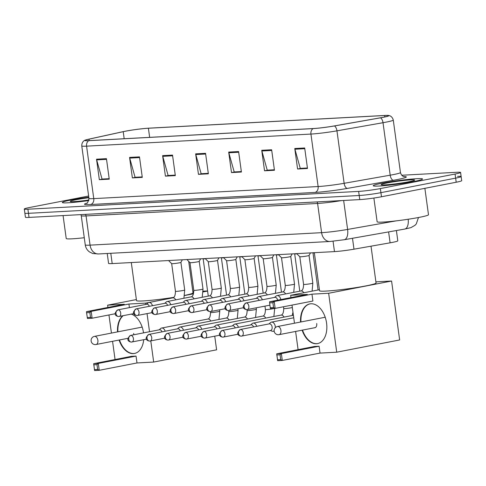<?xml version="1.0" encoding="UTF-8"?>
<svg xmlns="http://www.w3.org/2000/svg" width="486" height="486" viewBox="0 0 486 486"><rect width="100%" height="100%" fill="white"/><g stroke="black" fill="none" stroke-linecap="round" stroke-linejoin="round"><path stroke-width="0.73" d="M396.394 230.54L397.803 240.831A15.552 1.057 172.2 0 1 390.106 242.812L353.984 249.184A15.552 1.057 172.2 0 1 334.471 251.608L112.193 263.582A15.552 1.057 172.2 0 1 108.578 263.394L107.224 253.492M88.634 196.01L29.798 207.455A15.552 1.057 -7.8 0 0 24.3 209.029L25.424 217.23A15.552 1.057 -7.8 0 0 29.032 217.412L359.768 199.6A15.552 1.057 -7.8 0 0 381.48 196.769L456.202 182.232A15.552 1.057 -7.8 0 0 461.7 180.658L461.141 176.558A15.552 1.057 -7.8 0 0 457.526 176.369M24.859 213.129A15.552 1.057 -7.8 0 0 28.474 213.318L359.209 195.5A15.552 1.057 -7.8 0 0 380.915 192.669L455.643 178.131A15.552 1.057 -7.8 0 0 461.141 176.558A15.552 1.057 -7.8 0 1 455.643 178.131L380.915 192.669A15.552 1.057 -7.8 0 1 359.209 195.5L28.474 213.318A15.552 1.057 -7.8 0 1 24.859 213.129M71.126 199.971A24.883 1.695 -7.8 0 0 62.33 202.492A24.883 1.695 -7.8 0 0 88.774 200.578A24.883 1.695 -7.8 0 1 62.33 202.492A24.883 1.695 -7.8 0 1 71.126 199.971A24.883 1.695 -7.8 0 1 88.792 197.17A24.883 1.695 -7.8 0 0 71.126 199.971M382.032 183.222A24.883 1.695 -7.8 0 0 373.242 185.749A24.883 1.695 -7.8 0 0 387.585 185.33A24.883 1.695 -7.8 0 0 413.75 181.515A24.883 1.695 -7.8 0 0 422.547 178.994A24.883 1.695 -7.8 0 0 408.204 179.413A24.883 1.695 -7.8 0 0 382.032 183.222A24.883 1.695 -7.8 0 0 373.242 185.749A24.883 1.695 -7.8 0 0 387.585 185.33A24.883 1.695 -7.8 0 0 413.75 181.515A24.883 1.695 -7.8 0 0 422.547 178.994A24.883 1.695 -7.8 0 0 408.204 179.413A24.883 1.695 -7.8 0 0 382.032 183.222M125.242 131.256A16.591 1.13 172.2 0 1 148.4 128.237L384.639 115.51A16.591 1.13 172.2 0 1 388.49 115.711A16.591 1.13 172.2 0 1 380.277 117.825L334.222 125.947A16.591 1.13 172.2 0 1 313.409 128.535L89.053 140.618A16.591 1.13 172.2 0 1 85.202 140.424A16.591 1.13 172.2 0 1 89.041 139.154L123.213 131.67A16.591 1.13 172.2 0 1 125.242 131.256M124.975 131.269A17.004 1.154 -7.8 0 0 122.897 131.7L88.725 139.178A17.004 1.154 -7.8 0 0 85.22 140.144A17.004 1.154 -7.8 0 0 88.738 140.679L313.093 128.596A17.004 1.154 -7.8 0 0 334.429 125.947L380.483 117.825A17.004 1.154 -7.8 0 0 388.393 115.449A17.004 1.154 -7.8 0 0 384.948 115.449L148.71 128.176A17.004 1.154 -7.8 0 0 124.975 131.269M24.3 209.029A15.552 1.057 -7.8 0 0 27.909 209.217L358.644 191.399A15.552 1.057 -7.8 0 0 380.356 188.574L455.078 174.037A15.552 1.057 -7.8 0 0 460.576 172.457A15.552 1.057 -7.8 0 0 456.968 172.275L401.722 175.246M271.644 149.761L274.45 170.258L264.536 170.793L261.729 150.296L271.644 149.761M304.686 147.981L307.492 168.478L297.578 169.013L294.771 148.516L304.686 147.981M172.524 155.101L175.331 175.598L165.416 176.132L162.61 155.635L172.524 155.101M139.482 156.881L142.289 177.378L132.374 177.912L129.568 157.409L139.482 156.881M106.44 158.661L109.247 179.158L99.338 179.692L96.526 159.189L106.44 158.661M238.602 151.541L241.408 172.038L231.5 172.573L228.687 152.075L238.602 151.541M205.56 153.321L208.366 173.818L198.458 174.353L195.651 153.855L205.56 153.321M274.39 169.821L267.677 170.136M307.431 168.041L300.719 168.356M175.27 175.154L168.557 175.476M142.228 176.934L135.515 177.256M109.186 178.714L102.479 179.036M241.348 171.601L234.641 171.916M208.312 173.374L201.599 173.696M198.458 174.353L201.605 173.739M208.306 173.332L201.155 173.721L195.797 154.554A4.149 3.195 -93.1 0 1 195.651 153.855M231.5 172.573L234.647 171.959M241.342 171.552L234.197 171.941L228.833 152.774A4.149 3.195 -93.1 0 1 228.687 152.075M99.338 179.692L102.485 179.079M109.18 178.672L102.036 179.061L96.671 159.894A4.149 3.195 -93.1 0 1 96.526 159.189M132.374 177.912L135.521 177.299M142.222 176.892L135.072 177.281L129.713 158.114A4.149 3.195 -93.1 0 1 129.568 157.409M165.416 176.132L168.563 175.519M175.264 175.112L168.113 175.501L162.755 156.334A4.149 3.195 -93.1 0 1 162.61 155.635M297.578 169.013L300.725 168.399M307.425 167.992L300.275 168.381L294.917 149.214A4.149 3.195 -93.1 0 1 294.771 148.516M264.536 170.793L267.683 170.179M274.383 169.772L267.233 170.161L261.875 150.994A4.149 3.195 -93.1 0 1 261.729 150.296M88.865 197.711A16.901 1.148 -7.8 0 0 76.211 199.697A16.901 1.148 -7.8 0 0 70.288 201.483A16.901 1.148 -7.8 0 0 88.914 200.007M63.077 215.584L66.218 238.505A25.922 1.762 -7.8 0 0 84.272 237.727M184.631 295.409A28.516 1.938 -7.8 0 0 193.009 292.858L188.696 261.359M131.299 262.549L136.511 300.597A28.516 1.938 -7.8 0 0 173.69 297.365M131.287 314.114A20.218 12.83 79 0 1 143.528 332.88M143.698 339.714A20.218 12.83 79 0 1 134.507 353.462A20.218 12.83 79 0 1 133.383 353.601A20.218 12.83 79 0 1 119.094 340.036M214.739 336.19L216.61 349.817L153.679 362.058L136.997 362.957L99.241 370.302L94.612 370.551L93.677 363.686L131.427 356.341L136.056 356.092L98.3 363.437L99.241 370.302L97.65 369.463L94.351 369.646M136.997 362.957L136.056 356.092M117.527 331.889A20.218 12.83 79 0 1 122.745 315.772M153.679 362.058L150.781 340.911M149.524 331.713L147.045 313.622M145.788 304.424L145.606 303.124L128.924 304.023L129.416 307.614M86.544 311.617L86.557 312.759L89.861 312.583L91.168 311.368L86.544 311.617L124.294 304.272L107.613 305.172L107.922 307.462M108.955 314.958L111.434 333.074M112.564 341.306L115.054 359.525M207.583 291.071L203.172 291.928M193.525 293.805L184.607 295.537M172.931 297.809L145.606 303.124M207.565 290.938L203.172 291.175M193.841 291.673L192.857 291.728M107.613 305.172L136.372 299.576M97.65 369.463L96.993 364.646L93.689 364.828M93.677 363.686L98.3 363.437L96.993 364.646M89.861 312.583L90.518 317.401L92.109 318.239L91.168 311.368L128.924 304.023M86.557 312.759L87.48 318.488L92.109 318.239L115.237 313.737M87.219 317.577L90.518 317.401M134.701 353.419A20.218 12.83 79 0 1 119.489 339.957M133.717 334.787A4.149 2.63 -101 0 0 133.68 333.396M117.916 331.817A20.218 12.83 79 0 1 123.134 315.7M314.339 252.69L319.551 290.737A28.516 1.938 -7.8 0 0 335.99 290.257A28.516 1.938 -7.8 0 0 365.976 285.89A28.516 1.938 -7.8 0 0 376.055 282.998L371.012 246.183M300.567 322.03A20.218 12.83 79 0 1 309.831 303.908A20.218 12.83 79 0 1 310.955 303.768A20.218 12.83 79 0 1 326.44 322.182A20.218 12.83 79 0 1 317.552 343.602A20.218 12.83 79 0 1 316.429 343.742A20.218 12.83 79 0 1 302.14 330.176M336.725 352.198L328.651 293.265L391.576 281.023L399.65 339.957L336.725 352.198L320.037 353.097L282.281 360.442L277.658 360.691L276.716 353.826L314.472 346.482L319.102 346.232L281.345 353.577L282.281 360.442L280.695 359.604L277.391 359.786M320.037 353.097L319.102 346.232M328.651 293.265L311.969 294.164L312.905 301.034L275.149 308.379L270.526 308.628L270.259 307.717L273.563 307.541L275.149 308.379L274.213 301.508L311.969 294.164M269.584 301.757L269.602 302.9L272.901 302.723L274.213 301.508L269.584 301.757L307.34 294.413L290.658 295.312L290.968 297.602M291.995 305.099L294.48 323.214M295.603 331.446L298.1 349.665M391.576 281.023L375.897 281.868M290.658 295.312L319.411 289.717M280.695 359.604L280.033 354.786L276.734 354.968M276.716 353.826L281.345 353.577L280.033 354.786M272.901 302.723L273.563 307.541M269.602 302.9L270.259 307.717M317.747 343.559A20.218 12.83 79 0 1 302.535 330.097M314.46 327.777A4.149 2.63 -101 0 0 314.873 327.752A4.149 2.63 -101 0 0 316.726 323.536M300.962 321.957A20.218 12.83 79 0 1 310.025 303.872M165.204 331.239A4.666 2.959 -101 0 0 161.874 328.007A4.666 2.959 -101 0 0 161.613 328.038A4.666 2.959 -101 0 0 160.672 328.512L159.129 329.842M162.014 331.859A3.372 2.138 -101 0 0 159.687 329.751A3.372 2.138 -101 0 0 159.499 329.769A3.372 2.138 -101 0 0 159.317 329.818M208.269 296.102L203.16 258.795A4.666 0.316 -7.8 0 0 203.166 258.801A4.666 0.316 -7.8 0 0 205.39 258.752M183.508 330.249A4.666 2.959 -101 0 0 180.178 327.023A4.666 2.959 -101 0 0 179.917 327.054A4.666 2.959 -101 0 0 178.976 327.521L177.433 328.858M180.318 330.869A3.372 2.138 -101 0 0 177.991 328.761A3.372 2.138 -101 0 0 177.803 328.785A3.372 2.138 -101 0 0 177.621 328.834M221.464 257.799A4.666 0.316 -7.8 0 0 221.47 257.817A4.666 0.316 -7.8 0 0 223.694 257.768M201.811 329.265A4.666 2.959 -101 0 0 198.482 326.039A4.666 2.959 -101 0 0 198.221 326.07A4.666 2.959 -101 0 0 197.28 326.537L195.737 327.874M198.622 329.885A3.372 2.138 -101 0 0 196.295 327.777A3.372 2.138 -101 0 0 196.107 327.801A3.372 2.138 -101 0 0 195.925 327.85M244.877 294.127L239.768 256.827A4.666 0.316 -7.8 0 0 239.774 256.833A4.666 0.316 -7.8 0 0 242.004 256.784M220.115 328.281A4.666 2.959 -101 0 0 216.786 325.049A4.666 2.959 -101 0 0 216.525 325.079A4.666 2.959 -101 0 0 215.584 325.553L214.04 326.884M216.926 328.901A3.372 2.138 -101 0 0 214.599 326.792A3.372 2.138 -101 0 0 214.411 326.811A3.372 2.138 -101 0 0 214.229 326.865M258.072 255.83A4.666 0.316 -7.8 0 0 258.078 255.843A4.666 0.316 -7.8 0 0 260.308 255.794M238.419 327.291A4.666 2.959 -101 0 0 235.09 324.065A4.666 2.959 -101 0 0 234.829 324.095A4.666 2.959 -101 0 0 233.888 324.569L232.351 325.899M235.23 327.916A3.372 2.138 -101 0 0 232.903 325.802A3.372 2.138 -101 0 0 232.715 325.827A3.372 2.138 -101 0 0 232.533 325.875M281.485 292.159L276.376 254.852A4.666 0.316 -7.8 0 0 276.382 254.858A4.666 0.316 -7.8 0 0 278.612 254.81M256.723 326.306A4.666 2.959 -101 0 0 253.394 323.081A4.666 2.959 -101 0 0 253.133 323.111A4.666 2.959 -101 0 0 252.191 323.579L250.655 324.915M253.54 326.926A3.372 2.138 -101 0 0 251.207 324.818A3.372 2.138 -101 0 0 251.025 324.842A3.372 2.138 -101 0 0 250.843 324.891M294.68 253.856A4.666 0.316 -7.8 0 0 294.686 253.874A4.666 0.316 -7.8 0 0 296.916 253.826M275.368 327.643A4.666 2.959 -101 0 0 275.301 326.543A4.666 2.959 -101 0 0 271.698 322.09A4.666 2.959 -101 0 0 271.437 322.127A4.666 2.959 -101 0 0 270.495 322.595L268.958 323.925M270.24 330.541L272.172 331.203A4.666 2.959 -101 0 0 272.962 331.318A4.666 2.959 -101 0 0 273.223 331.282A4.666 2.959 -101 0 0 274.147 330.826M270.429 330.492A3.372 2.138 -101 0 0 270.611 330.474A3.372 2.138 -101 0 0 272.117 327.048A3.372 2.138 -101 0 0 269.511 323.834A3.372 2.138 -101 0 0 269.329 323.858A3.372 2.138 -101 0 0 269.147 323.907M318.069 289.978L312.984 252.878A4.666 0.316 -7.8 0 0 312.99 252.89A4.666 0.316 -7.8 0 0 314.369 252.908M182.347 259.803L180.907 262.379L184.704 290.033A4.666 0.316 -7.8 0 1 183.052 290.507A4.666 0.316 -7.8 0 1 176.363 291.363A4.666 0.316 -7.8 0 1 175.458 291.296L171.667 263.637A4.666 0.316 -7.8 0 0 171.673 263.643A4.666 0.316 -7.8 0 0 174.468 263.534A4.666 0.316 -7.8 0 0 179.261 262.835A4.666 0.316 -7.8 0 0 180.907 262.379A4.666 0.316 -7.8 0 0 180.914 262.361M152.483 305.7A4.666 2.959 -101 0 0 148.892 302.499A4.666 2.959 -101 0 0 147.957 302.972L146.414 304.303M149.299 306.32A3.372 2.138 -101 0 0 146.966 304.212A3.372 2.138 -101 0 0 146.784 304.23A3.372 2.138 -101 0 0 146.602 304.279M193.762 290.312L189.971 262.647A4.666 0.316 -7.8 0 0 189.977 262.659A4.666 0.316 -7.8 0 0 192.772 262.549A4.666 0.316 -7.8 0 0 197.565 261.845A4.666 0.316 -7.8 0 0 199.211 261.389A4.666 0.316 -7.8 0 0 199.217 261.377L203.008 289.049A4.666 0.316 -7.8 0 1 201.356 289.516A4.666 0.316 -7.8 0 1 194.667 290.379A4.666 0.316 -7.8 0 1 193.762 290.312C193.659 294.443 192.748 296.63 191.034 296.879L167.196 301.514A4.666 2.959 -101 0 0 166.261 301.982L164.718 303.319M170.786 304.71A4.666 2.959 -101 0 0 167.196 301.514M167.603 305.33A3.372 2.138 -101 0 0 165.276 303.221A3.372 2.138 -101 0 0 165.088 303.246A3.372 2.138 -101 0 0 164.906 303.294M218.955 257.829L217.515 260.405L221.312 288.058A4.666 0.316 -7.8 0 1 219.66 288.532A4.666 0.316 -7.8 0 1 212.971 289.389A4.666 0.316 -7.8 0 1 212.066 289.328L208.275 261.662A4.666 0.316 -7.8 0 0 208.281 261.668A4.666 0.316 -7.8 0 0 211.076 261.565A4.666 0.316 -7.8 0 0 215.875 260.861A4.666 0.316 -7.8 0 0 217.515 260.405A4.666 0.316 -7.8 0 0 217.521 260.387M189.09 303.726A4.666 2.959 -101 0 0 185.5 300.53A4.666 2.959 -101 0 0 184.565 300.998L183.022 302.335M185.907 304.345A3.372 2.138 -101 0 0 183.58 302.237A3.372 2.138 -101 0 0 183.392 302.262A3.372 2.138 -101 0 0 183.21 302.31M230.37 288.338L226.579 260.678A4.666 0.316 -7.8 0 0 226.591 260.684A4.666 0.316 -7.8 0 0 229.38 260.581A4.666 0.316 -7.8 0 0 234.179 259.876A4.666 0.316 -7.8 0 0 235.819 259.421A4.666 0.316 -7.8 0 0 235.825 259.403L239.616 287.074A4.666 0.316 -7.8 0 1 237.97 287.548A4.666 0.316 -7.8 0 1 231.275 288.405A4.666 0.316 -7.8 0 1 230.37 288.338C230.267 292.469 229.356 294.662 227.642 294.905L203.81 299.546A4.666 2.959 -101 0 0 202.869 300.014L201.326 301.344M207.394 302.742A4.666 2.959 -101 0 0 203.81 299.546M204.211 303.361A3.372 2.138 -101 0 0 201.884 301.253A3.372 2.138 -101 0 0 201.696 301.271A3.372 2.138 -101 0 0 201.514 301.326M248.674 287.354L244.883 259.688A4.666 0.316 -7.8 0 0 244.895 259.7A4.666 0.316 -7.8 0 0 247.684 259.591A4.666 0.316 -7.8 0 0 252.483 258.892A4.666 0.316 -7.8 0 0 254.123 258.43A4.666 0.316 -7.8 0 0 254.129 258.418L257.92 286.09A4.666 0.316 -7.8 0 1 256.274 286.564A4.666 0.316 -7.8 0 1 249.579 287.42A4.666 0.316 -7.8 0 1 248.674 287.354C248.571 291.485 247.66 293.672 245.946 293.921L222.114 298.556A4.666 2.959 -101 0 0 221.173 299.03L219.629 300.36M225.698 301.757A4.666 2.959 -101 0 0 222.114 298.556M222.515 302.377A3.372 2.138 -101 0 0 220.188 300.263A3.372 2.138 -101 0 0 220 300.287A3.372 2.138 -101 0 0 219.818 300.336M266.978 286.369L263.187 258.704A4.666 0.316 -7.8 0 0 263.199 258.71A4.666 0.316 -7.8 0 0 265.988 258.607A4.666 0.316 -7.8 0 0 270.787 257.902A4.666 0.316 -7.8 0 0 272.433 257.446A4.666 0.316 -7.8 0 0 272.433 257.428L276.224 285.1A4.666 0.316 -7.8 0 1 274.578 285.574A4.666 0.316 -7.8 0 1 267.883 286.43A4.666 0.316 -7.8 0 1 266.978 286.369C266.875 290.5 265.964 292.687 264.25 292.937L240.418 297.572A4.666 2.959 -101 0 0 239.477 298.04L237.933 299.376M244.002 300.767A4.666 2.959 -101 0 0 240.418 297.572M240.819 301.387A3.372 2.138 -101 0 0 238.492 299.279A3.372 2.138 -101 0 0 238.304 299.303A3.372 2.138 -101 0 0 238.122 299.352M281.491 257.714A4.666 0.316 -7.8 0 0 281.503 257.726A4.666 0.316 -7.8 0 0 284.292 257.623A4.666 0.316 -7.8 0 0 289.091 256.918A4.666 0.316 -7.8 0 0 290.737 256.462A4.666 0.316 -7.8 0 0 290.737 256.444L294.528 284.116A4.666 0.316 -7.8 0 1 292.882 284.589A4.666 0.316 -7.8 0 1 286.187 285.446A4.666 0.316 -7.8 0 1 285.282 285.385C285.179 289.51 284.267 291.703 282.554 291.946L258.722 296.588A4.666 2.959 -101 0 0 257.78 297.055L256.237 298.386M262.312 299.783A4.666 2.959 -101 0 0 258.722 296.588M259.123 300.403A3.372 2.138 -101 0 0 256.796 298.295A3.372 2.138 -101 0 0 256.608 298.319A3.372 2.138 -101 0 0 256.426 298.368M303.586 284.395L299.801 256.736A4.666 0.316 -7.8 0 0 299.807 256.742A4.666 0.316 -7.8 0 0 302.596 256.632A4.666 0.316 -7.8 0 0 307.395 255.934A4.666 0.316 -7.8 0 0 309.041 255.478A4.666 0.316 -7.8 0 0 309.041 255.46L312.832 283.131A4.666 0.316 -7.8 0 1 311.186 283.605A4.666 0.316 -7.8 0 1 304.491 284.462A4.666 0.316 -7.8 0 1 303.586 284.395C303.483 288.526 302.571 290.713 300.858 290.962L277.026 295.597A4.666 2.959 -101 0 0 276.084 296.071L274.541 297.402M280.817 299.576A4.666 2.959 -101 0 0 277.026 295.597M277.646 300.19A3.372 2.138 -101 0 0 275.1 297.31A3.372 2.138 -101 0 0 274.912 297.329A3.372 2.138 -101 0 0 274.73 297.377M373.88 198.045L377.124 221.762A25.922 1.762 -7.8 0 0 392.068 221.324A25.922 1.762 -7.8 0 0 419.327 217.351A25.922 1.762 -7.8 0 0 428.488 214.721L424.873 188.331M387.123 182.949A16.901 1.148 -7.8 0 0 381.2 184.735A16.901 1.148 -7.8 0 0 391.412 184.322A16.901 1.148 -7.8 0 0 408.665 181.788A16.901 1.148 -7.8 0 0 414.607 180.16A16.901 1.148 -7.8 0 0 405.409 180.306A16.901 1.148 -7.8 0 0 387.123 182.949M110.784 253.297L112.193 263.582M333.056 241.256L334.471 251.608M352.49 238.28L353.984 249.184M388.612 231.907L390.106 242.812M408.179 219.247A10.37 5.097 80 0 1 404.777 229.058L344.27 239.732L330.018 241.487A10.37 7.983 -93.1 0 1 321.598 232.666L317.595 203.458L86.065 215.93A20.74 1.409 172.2 0 1 81.253 215.681L80.846 214.624M29.032 217.412L27.909 209.217M456.202 182.232L455.078 174.037M381.48 196.769L380.356 188.574M359.768 199.6L358.644 191.399M330.018 241.487L98.494 253.959L92.674 253.504L89.369 251.845C87.067 250.077 85.694 247.763 85.257 244.889A20.74 1.409 -7.8 0 0 90.068 245.138L86.065 215.93A2.594 1.993 86.9 0 0 85.39 214.381M98.494 253.959A10.37 7.983 -93.1 0 1 90.068 245.138L321.598 232.666A20.74 1.409 -7.8 0 0 347.612 229.435L343.645 200.469M344.27 239.732A10.37 5.097 80 0 0 347.612 229.435L396.254 220.857M341.537 200.584A20.74 1.409 172.2 0 1 317.595 203.458A2.594 1.993 86.9 0 0 316.915 201.909M148.4 128.237L149.645 137.356M403.69 176.552A25.922 1.762 172.2 0 1 397.135 179.589A25.922 1.762 172.2 0 1 393.472 180.27L347.411 188.392A25.922 1.762 172.2 0 1 314.892 192.432L90.542 204.515A25.922 1.762 172.2 0 1 86.921 203.112M380.483 117.825A5.182 2.545 80 0 1 383.011 122.709L390.197 175.185A20.74 1.409 -7.8 0 0 393.131 174.644A20.74 1.409 -7.8 0 0 400.458 172.542C401.709 176.959 405.008 176.807 404.109 176.661M313.093 128.596A5.182 3.991 86.9 0 0 310.937 134.063L86.581 146.152A5.182 3.991 -93.1 0 1 88.738 140.679M334.429 125.947A5.182 2.545 80 0 1 336.95 130.837A20.74 1.409 172.2 0 1 310.937 134.063L318.123 186.539A20.74 1.409 -7.8 0 0 344.137 183.307L390.197 175.185A5.182 2.545 -100 0 0 393.472 180.27M90.542 204.515A5.182 3.991 -93.1 0 0 93.768 198.622L86.581 146.152A20.74 1.409 172.2 0 1 81.77 145.903L88.956 198.379A20.74 1.409 -7.8 0 0 93.768 198.622L318.123 186.539A5.182 3.991 -93.1 0 1 314.892 192.432M388.393 115.449C388.533 115.389 392.129 115.668 393.271 120.066A20.74 1.409 172.2 0 1 383.011 122.709L336.95 130.837L344.137 183.307A5.182 2.545 -100 0 0 347.411 188.392M384.639 115.51L384.833 116.938M123.213 131.67L124.179 138.729M89.041 139.154L89.242 140.606M205.657 154.026L195.797 154.554M172.615 155.806L162.755 156.334M139.579 157.585L129.713 158.114M106.537 159.365L96.671 159.894M238.699 152.246L228.833 152.774M271.741 150.466L261.875 150.994M304.777 148.686L294.917 149.214M142.167 327.096L94.454 336.379A4.149 2.63 79 0 1 94.685 336.348A4.149 2.63 79 0 1 97.886 340.309A4.149 2.63 79 0 1 96.034 344.519A4.149 2.63 79 0 1 95.803 344.55M325.207 317.237L277.494 326.519A4.149 2.63 79 0 1 277.725 326.489A4.149 2.63 79 0 1 280.932 330.45A4.149 2.63 79 0 1 279.079 334.66A4.149 2.63 79 0 1 278.849 334.69M130.819 335.364A3.372 2.138 -101 0 0 130.631 335.389C124.288 340.631 130.649 342.174 131.457 342.059A3.372 2.594 86.9 0 0 131.73 342.029A3.372 2.138 -101 0 0 131.919 342.004A3.372 2.138 -101 0 0 133.401 338.432A3.372 2.138 -101 0 0 130.819 335.364A3.372 2.594 -93.1 0 0 128.717 339.192A3.372 2.594 86.9 0 0 131.457 342.059L146.541 339.161M210.389 311.581L210.517 312.492A4.666 0.316 -7.8 0 0 211.416 312.559A4.666 0.316 -7.8 0 0 218.111 311.696A4.666 0.316 -7.8 0 0 219.763 311.228L219.569 309.813M210.851 321.033A4.666 2.959 -101 0 0 208.044 319.029A4.666 2.959 -101 0 0 207.856 319.047A4.666 2.959 -101 0 0 207.783 319.059L161.613 328.038M149.123 334.38A3.372 2.138 -101 0 0 148.935 334.404C142.598 339.641 148.953 341.184 149.761 341.075A3.372 2.594 86.9 0 0 150.034 341.038A3.372 2.138 -101 0 0 150.223 341.014A3.372 2.138 -101 0 0 151.705 337.448A3.372 2.138 -101 0 0 149.123 334.38A3.372 2.594 -93.1 0 0 147.027 338.207A3.372 2.594 86.9 0 0 149.761 341.075L164.845 338.171M228.693 310.597L228.821 311.508A4.666 0.316 -7.8 0 0 229.72 311.569A4.666 0.316 -7.8 0 0 236.415 310.712A4.666 0.316 -7.8 0 0 238.067 310.238L237.873 308.829M229.155 320.049A4.666 2.959 -101 0 0 226.348 318.038A4.666 2.959 -101 0 0 226.16 318.057A4.666 2.959 -101 0 0 226.087 318.069L179.917 327.054M167.427 333.39A3.372 2.138 -101 0 0 167.239 333.414C160.902 338.657 167.257 340.2 168.065 340.091A3.372 2.594 86.9 0 0 168.344 340.054A3.372 2.138 -101 0 0 168.527 340.03A3.372 2.138 -101 0 0 170.009 336.464A3.372 2.138 -101 0 0 167.427 333.39A3.372 2.594 -93.1 0 0 165.331 337.223A3.372 2.594 86.9 0 0 168.065 340.091L183.149 337.187M246.997 309.612L247.125 310.518A4.666 0.316 -7.8 0 0 248.024 310.584A4.666 0.316 -7.8 0 0 254.719 309.728A4.666 0.316 -7.8 0 0 256.371 309.254L256.177 307.845M247.459 319.065A4.666 2.959 -101 0 0 244.652 317.054A4.666 2.959 -101 0 0 244.464 317.072A4.666 2.959 -101 0 0 244.391 317.085L198.221 326.07M185.731 332.406A3.372 2.138 -101 0 0 185.549 332.43C179.206 337.673 185.561 339.216 186.369 339.1A3.372 2.594 86.9 0 0 186.648 339.07A3.372 2.138 -101 0 0 186.831 339.046A3.372 2.138 -101 0 0 188.313 335.474A3.372 2.138 -101 0 0 185.731 332.406A3.372 2.594 -93.1 0 0 183.635 336.233A3.372 2.594 86.9 0 0 186.369 339.1L201.453 336.203M264.961 306.131L265.429 309.533A4.666 0.316 -7.8 0 0 266.334 309.6A4.666 0.316 -7.8 0 0 273.023 308.738A4.666 0.316 -7.8 0 0 274.396 308.416M265.763 318.081A4.666 2.959 -101 0 0 262.956 316.07A4.666 2.959 -101 0 0 262.774 316.088A4.666 2.959 -101 0 0 262.695 316.1L216.525 325.079M204.035 331.422A3.372 2.138 -101 0 0 203.853 331.446C197.51 336.683 203.865 338.232 204.673 338.116A3.372 2.594 86.9 0 0 204.952 338.08A3.372 2.138 -101 0 0 205.135 338.062A3.372 2.138 -101 0 0 206.617 334.49A3.372 2.138 -101 0 0 204.035 331.422A3.372 2.594 -93.1 0 0 201.939 335.249A3.372 2.594 86.9 0 0 204.673 338.116L219.757 335.212M283.484 306.757L283.733 308.549A4.666 0.316 -7.8 0 0 284.638 308.61A4.666 0.316 -7.8 0 0 291.327 307.753A4.666 0.316 -7.8 0 0 292.329 307.535M284.067 317.091A4.666 2.959 -101 0 0 281.26 315.08A4.666 2.959 -101 0 0 281.078 315.098A4.666 2.959 -101 0 0 280.999 315.116L234.829 324.095M222.345 330.437A3.372 2.138 -101 0 0 222.157 330.456C215.814 335.698 222.169 337.241 222.977 337.132A3.372 2.594 86.9 0 0 223.256 337.096A3.372 2.138 -101 0 0 223.445 337.071A3.372 2.138 -101 0 0 224.921 333.505A3.372 2.138 -101 0 0 222.345 330.437A3.372 2.594 -93.1 0 0 220.243 334.265A3.372 2.594 86.9 0 0 222.977 337.132L238.061 334.228M240.649 329.447A3.372 2.138 -101 0 0 240.461 329.472C234.118 334.714 240.473 336.257 241.287 336.142A3.372 2.594 86.9 0 0 241.56 336.112A3.372 2.138 -101 0 0 241.749 336.087A3.372 2.138 -101 0 0 243.231 332.515A3.372 2.138 -101 0 0 240.649 329.447A3.372 2.594 -93.1 0 0 238.547 333.275A3.372 2.594 86.9 0 0 241.287 336.142L270.611 330.474M118.104 309.825A3.372 2.138 -101 0 0 117.916 309.849C111.573 315.092 117.928 316.635 118.742 316.52A3.372 2.594 86.9 0 0 119.015 316.489A3.372 2.138 -101 0 0 119.204 316.465A3.372 2.138 -101 0 0 120.686 312.893A3.372 2.138 -101 0 0 118.104 309.825A3.372 2.594 -93.1 0 0 116.002 313.652A3.372 2.594 86.9 0 0 118.742 316.52L133.82 313.622M175.792 299.844A4.666 2.959 -101 0 0 172.803 297.851A4.666 2.959 -101 0 0 172.73 297.863L148.892 302.499M136.408 308.841A3.372 2.138 -101 0 0 136.22 308.865C129.877 314.102 136.232 315.645 137.046 315.536A3.372 2.594 86.9 0 0 137.319 315.499A3.372 2.138 -101 0 0 137.508 315.481A3.372 2.138 -101 0 0 138.99 311.909A3.372 2.138 -101 0 0 136.408 308.841A3.372 2.594 -93.1 0 0 134.306 312.668A3.372 2.594 86.9 0 0 137.046 315.536L152.124 312.632M194.096 298.86A4.666 2.959 -101 0 0 191.107 296.867A4.666 2.959 -101 0 0 191.034 296.879M154.712 307.851A3.372 2.138 -101 0 0 154.524 307.875C148.181 313.118 154.536 314.661 155.35 314.551A3.372 2.594 86.9 0 0 155.623 314.515A3.372 2.138 -101 0 0 155.812 314.491A3.372 2.138 -101 0 0 157.294 310.925A3.372 2.138 -101 0 0 154.712 307.851A3.372 2.594 -93.1 0 0 152.61 311.684A3.372 2.594 86.9 0 0 155.35 314.551L170.428 311.648M212.4 297.869A4.666 2.959 -101 0 0 209.411 295.877A4.666 2.959 -101 0 0 209.338 295.895L185.5 300.53M173.016 306.866A3.372 2.138 -101 0 0 172.828 306.891C166.485 312.133 172.84 313.677 173.654 313.561A3.372 2.594 86.9 0 0 173.927 313.531A3.372 2.138 -101 0 0 174.116 313.506A3.372 2.138 -101 0 0 175.598 309.934A3.372 2.138 -101 0 0 173.016 306.866A3.372 2.594 -93.1 0 0 170.914 310.694A3.372 2.594 86.9 0 0 173.654 313.561L188.732 310.663M230.704 296.885A4.666 2.959 -101 0 0 227.715 294.893A4.666 2.959 -101 0 0 227.642 294.905M191.32 305.882A3.372 2.138 -101 0 0 191.132 305.907C184.789 311.143 191.144 312.692 191.958 312.577A3.372 2.594 86.9 0 0 192.231 312.541A3.372 2.138 -101 0 0 192.42 312.522A3.372 2.138 -101 0 0 193.902 308.95A3.372 2.138 -101 0 0 191.32 305.882A3.372 2.594 -93.1 0 0 189.218 309.71A3.372 2.594 86.9 0 0 191.958 312.577L207.036 309.673M249.008 295.901A4.666 2.959 -101 0 0 246.019 293.909A4.666 2.959 -101 0 0 245.946 293.921M209.624 304.898A3.372 2.138 -101 0 0 209.436 304.916C203.093 310.159 209.448 311.702 210.262 311.593A3.372 2.594 86.9 0 0 210.535 311.556A3.372 2.138 -101 0 0 210.724 311.532A3.372 2.138 -101 0 0 212.206 307.966A3.372 2.138 -101 0 0 209.624 304.898A3.372 2.594 -93.1 0 0 207.522 308.725A3.372 2.594 86.9 0 0 210.262 311.593L225.34 308.689M267.318 294.911A4.666 2.959 -101 0 0 264.323 292.924A4.666 2.959 -101 0 0 264.25 292.937M227.928 303.908A3.372 2.138 -101 0 0 227.74 303.932C221.397 309.175 227.758 310.718 228.566 310.603A3.372 2.594 86.9 0 0 228.839 310.572A3.372 2.138 -101 0 0 229.028 310.548A3.372 2.138 -101 0 0 230.51 306.976A3.372 2.138 -101 0 0 227.928 303.908A3.372 2.594 -93.1 0 0 225.826 307.735A3.372 2.594 86.9 0 0 228.566 310.603L243.644 307.705M285.622 293.927A4.666 2.959 -101 0 0 282.627 291.934A4.666 2.959 -101 0 0 282.554 291.946M246.232 302.924A3.372 2.138 -101 0 0 246.044 302.948C239.701 308.185 246.062 309.734 246.87 309.618A3.372 2.594 86.9 0 0 247.143 309.588A3.372 2.138 -101 0 0 247.331 309.564A3.372 2.138 -101 0 0 248.814 305.992A3.372 2.138 -101 0 0 246.232 302.924A3.372 2.594 -93.1 0 0 244.13 306.751A3.372 2.594 86.9 0 0 246.87 309.618L269.912 305.172M303.817 292.754A4.666 2.959 -101 0 0 300.931 290.95A4.666 2.959 -101 0 0 300.858 290.962M418.476 217.515L416.277 223.943L415.026 225.285L410.943 227.636L404.777 229.058M85.257 244.889L81.253 215.681M85.22 140.144C85.074 140.12 81.684 141.365 81.77 145.903M460.576 172.457L461.141 176.558M393.271 120.066L400.458 172.542M88.956 198.379C88.002 202.212 87.201 203.865 86.551 203.33L86.557 203.324M94.454 336.379A4.149 4.149 0 0 0 91.125 340.959A4.149 4.149 0 0 0 96.034 344.519L127.927 338.317M277.494 326.519A4.149 4.149 0 0 0 274.171 331.1A4.149 4.149 0 0 0 279.079 334.66L315.274 327.619M210.517 312.492C210.408 316.623 209.496 318.81 207.783 319.059M218.961 319.46L219.763 311.228M130.631 335.389L159.499 329.769M228.821 311.508C228.712 315.639 227.806 317.826 226.087 318.069M237.265 318.476L238.067 310.238M221.355 257.702L226.573 295.111M148.935 334.404L177.803 328.785M247.125 310.518C247.016 314.649 246.11 316.842 244.391 317.085M255.569 317.486L256.371 309.254M167.239 333.414L196.107 327.801M265.429 309.533C265.32 313.664 264.414 315.851 262.695 316.1M273.873 316.501L274.693 308.403M257.963 255.727L263.181 293.143M185.549 332.43L214.411 326.811M283.733 308.549C283.63 312.68 282.718 314.867 280.999 315.116M292.177 315.517L292.973 312.225M203.853 331.446L232.715 325.827M294.68 253.868L299.789 291.169M293.392 315.28L253.133 323.111M222.157 330.456L251.025 324.842M274.171 331.1L273.223 331.282M293.732 317.789L271.437 322.127M240.461 329.472L269.329 323.858M175.458 291.296C175.355 295.427 174.444 297.62 172.73 297.863M183.902 298.264L184.704 290.033M171.673 263.643L168.599 260.539M117.916 309.849L146.784 304.23M199.211 261.389L200.651 258.813M202.206 297.28L203.008 289.049M189.977 262.659L186.903 259.554M136.22 308.865L165.088 303.246M212.066 289.328C211.963 293.459 211.052 295.646 209.338 295.895M220.51 296.296L221.312 288.058M208.281 261.668L205.207 258.57M154.524 307.875L183.392 302.262M235.819 259.421L237.259 256.845M238.814 295.306L239.616 287.074M226.591 260.684L223.511 257.586M172.828 306.891L201.696 301.271M254.123 258.43L255.563 255.855M257.118 294.322L257.92 286.09M244.895 259.7L241.815 256.596M191.132 305.907L220 300.287M272.433 257.446L273.867 254.871M275.422 293.337L276.224 285.1M263.199 258.71L260.119 255.612M209.436 304.916L238.304 299.303M290.737 256.462L292.171 253.886M293.726 292.347L294.528 284.116M281.497 257.72L285.282 285.385M281.503 257.726L278.423 254.628M227.74 303.932L256.608 298.319M309.041 255.478L310.475 252.896M312.109 291.138L312.832 283.131M299.807 256.742L296.733 253.637M246.044 302.948L274.912 297.329"/></g></svg>
